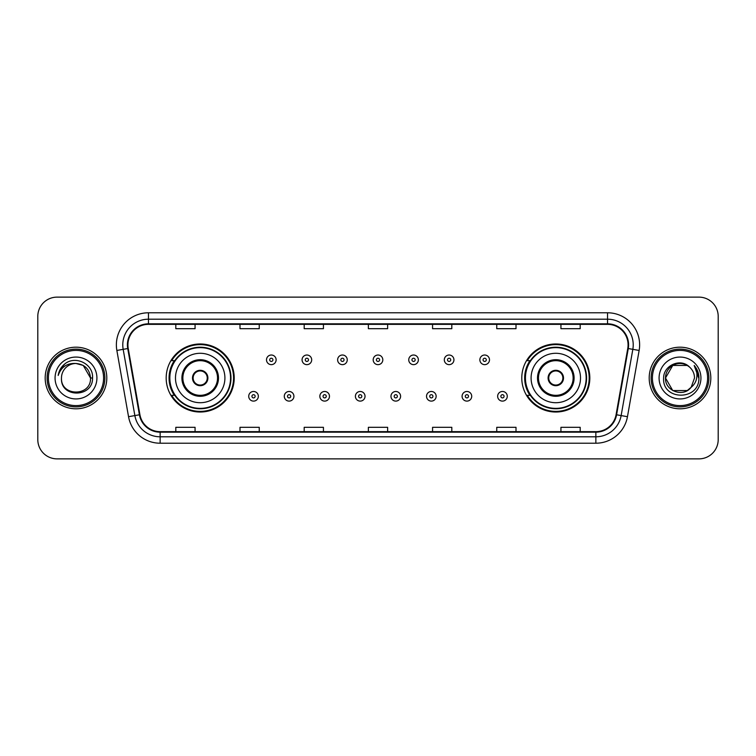 <?xml version="1.0" encoding="UTF-8"?>
<svg xmlns="http://www.w3.org/2000/svg" width="756" height="756" viewBox="0 0 756 756"><rect width="100%" height="100%" fill="white"/><g stroke="black" fill="none" stroke-linecap="round" stroke-linejoin="round"><path stroke-width="1.13" d="M521.782 378A34.02 34.02 0 0 0 555.802 412.02A34.02 34.02 0 0 0 589.822 378A34.02 34.02 0 0 0 555.802 343.98A34.02 34.02 0 0 0 521.782 378M166.178 378A34.02 34.02 0 0 0 200.198 412.02A34.02 34.02 0 0 0 234.218 378A34.02 34.02 0 0 0 200.198 343.98A34.02 34.02 0 0 0 166.178 378M174.334 395.331A31.128 31.128 0 0 1 174.334 360.669M529.937 395.331A31.128 31.128 0 0 1 529.937 360.669M37.8 316.377L37.8 439.623A19.259 19.259 0 0 0 57.059 458.873L698.941 458.873A19.259 19.259 0 0 0 718.2 439.623L718.2 316.377A19.259 19.259 0 0 0 698.941 297.127L57.059 297.127A19.259 19.259 0 0 0 37.8 316.377L37.8 439.623M45.18 378A30.807 30.807 0 0 0 75.997 408.807A30.807 30.807 0 0 0 106.804 378A30.807 30.807 0 0 0 75.997 347.193A30.807 30.807 0 0 0 45.18 378A30.807 30.807 0 0 0 75.997 408.807A30.807 30.807 0 0 0 106.804 378A30.807 30.807 0 0 0 75.997 347.193A30.807 30.807 0 0 0 45.18 378M649.196 378A30.807 30.807 0 0 0 680.003 408.807A30.807 30.807 0 0 0 710.82 378A30.807 30.807 0 0 0 680.003 347.193A30.807 30.807 0 0 0 649.196 378A30.807 30.807 0 0 0 680.003 408.807A30.807 30.807 0 0 0 710.82 378A30.807 30.807 0 0 0 680.003 347.193A30.807 30.807 0 0 0 649.196 378M127.925 344.878A20.544 20.544 0 0 1 148.459 324.343L607.54 324.343A20.544 20.544 0 0 1 627.763 348.45L616.083 414.685A20.544 20.544 0 0 1 595.86 431.657L160.14 431.657A20.544 20.544 0 0 1 139.917 414.685L128.236 348.45A20.544 20.544 0 0 1 127.925 344.878M127.405 344.878A21.055 21.055 0 0 0 127.726 348.535L139.406 414.779A21.055 21.055 0 0 0 160.14 432.177L595.86 432.177A21.055 21.055 0 0 0 616.594 414.779L628.274 348.535A21.055 21.055 0 0 0 607.54 323.823L148.459 323.823A21.055 21.055 0 0 0 127.405 344.878M116.859 350.453A32.092 32.092 0 0 1 148.459 312.786L607.54 312.786A32.092 32.092 0 0 1 639.141 350.453L627.461 416.698A32.092 32.092 0 0 1 595.86 443.214L160.14 443.214A32.092 32.092 0 0 1 128.539 416.698L116.859 350.453L123.171 349.338A25.676 25.676 0 0 1 148.459 319.202L607.54 319.202A25.676 25.676 0 0 1 632.829 349.338L621.139 415.583A25.676 25.676 0 0 1 595.86 436.798L160.14 436.798A25.676 25.676 0 0 1 134.861 415.583L123.171 349.338A25.676 25.676 0 0 1 122.784 344.878M698.941 297.127L57.059 297.127M57.059 458.873L698.941 458.873M718.2 439.623L718.2 316.377M616.594 414.779L621.139 415.583L632.829 349.338L639.141 350.453M368.37 324.343L368.37 328.69L387.63 328.69L387.63 324.343M304.186 324.343L304.186 328.69L323.436 328.69L323.436 324.343M239.992 324.343L239.992 328.69L259.251 328.69L259.251 324.343M175.808 324.343L175.808 328.69L195.067 328.69L195.067 324.343M432.564 324.343L432.564 328.69L451.814 328.69L451.814 324.343M496.749 324.343L496.749 328.69L516.008 328.69L516.008 324.343M560.933 324.343L560.933 328.69L580.192 328.69L580.192 324.343M387.63 431.657L387.63 427.31L368.37 427.31L368.37 431.657M323.436 431.657L323.436 427.31L304.186 427.31L304.186 431.657M259.251 431.657L259.251 427.31L239.992 427.31L239.992 431.657M195.067 431.657L195.067 427.31L175.808 427.31L175.808 431.657M451.814 431.657L451.814 427.31L432.564 427.31L432.564 431.657M516.008 431.657L516.008 427.31L496.749 427.31L496.749 431.657M580.192 431.657L580.192 427.31L560.933 427.31L560.933 431.657M103.591 378A27.603 27.603 0 0 0 75.997 350.397A27.603 27.603 0 0 0 48.393 378A27.603 27.603 0 0 0 75.997 405.603A27.603 27.603 0 0 0 103.591 378M104.876 378A28.889 28.889 0 0 0 75.997 349.111A28.889 28.889 0 0 0 47.108 378A28.889 28.889 0 0 0 75.997 406.889A28.889 28.889 0 0 0 104.876 378M92.534 378L90.503 378L83.245 365.431L75.997 363.485C84.804 364.345 89.643 369.183 90.503 378L83.245 365.431L75.997 363.485L83.245 365.431L90.503 378L83.245 365.431L75.997 363.485L83.245 365.431L90.503 378C91.391 396.72 60.593 396.72 61.482 378C60.13 398.28 93.186 397.817 92.534 378C93.659 364.127 75.638 355.131 64.959 363.797C61.189 366.811 58.93 370.705 58.184 375.458C61.179 366.943 67.114 362.956 75.997 363.485L83.245 365.431L90.503 378C91.391 396.72 60.593 396.72 61.482 378C60.593 396.72 91.391 396.72 90.503 378C91.391 396.72 60.593 396.72 61.482 378C60.593 396.72 91.391 396.72 90.503 378C91.391 396.72 60.593 396.72 61.482 378A14.515 14.515 0 0 1 75.997 363.485L83.245 365.431L90.503 378A14.515 14.515 0 0 0 90.493 377.471M55.065 378A20.932 20.932 0 0 0 75.997 398.932A20.932 20.932 0 0 0 96.919 378A20.932 20.932 0 0 0 75.997 357.068A20.932 20.932 0 0 0 55.065 378M60.471 368.909L64.95 363.806M175.486 378A24.712 24.712 0 0 1 200.198 353.288A24.712 24.712 0 0 1 224.91 378A24.712 24.712 0 0 1 200.198 402.712A24.712 24.712 0 0 1 175.486 378A24.712 24.712 0 0 0 200.198 402.712A24.712 24.712 0 0 0 224.91 378M182.867 378A17.331 17.331 0 0 0 200.198 395.331A17.331 17.331 0 0 0 217.53 378A17.331 17.331 0 0 0 200.198 360.669A17.331 17.331 0 0 0 182.867 378M174.721 360.669A30.807 30.807 0 0 0 174.721 395.331M230.561 378A30.363 30.363 0 0 0 200.198 347.637A30.363 30.363 0 0 0 169.835 378A30.363 30.363 0 0 0 200.198 408.363A30.363 30.363 0 0 0 230.561 378M192.496 378A7.702 7.702 0 0 0 200.198 385.702A7.702 7.702 0 0 0 207.9 378A7.702 7.702 0 0 0 200.198 370.298A7.702 7.702 0 0 0 192.496 378M233.576 378A33.377 33.377 0 0 1 171.669 395.331L174.768 395.331A30.779 30.779 0 0 0 230.977 378.076A30.779 30.779 0 0 0 174.768 360.669L171.669 360.669A33.377 33.377 0 0 1 233.576 378M192.742 376.072L193.007 376.072A7.447 7.447 0 0 1 207.39 376.072L206.993 376.072A7.059 7.059 0 0 1 200.198 385.059A7.059 7.059 0 0 1 193.404 376.072A7.059 7.059 0 0 1 206.993 376.072L207.654 376.072M207.654 379.928L207.39 379.928A7.447 7.447 0 0 1 193.007 379.928L192.742 379.928M687.261 390.568A14.515 14.515 0 0 0 691.182 387.261L687.261 390.568L672.755 390.568L665.497 378L672.755 365.431L687.261 365.431L689.51 367.038C680.608 357.701 663.466 365.394 663.626 378C661.991 400.396 698.308 400.982 698.903 379.087L698.931 378C698.875 373.237 697.297 369.06 694.178 365.46C696.55 369.344 697.382 373.53 696.682 378C696.04 381.742 694.206 384.823 691.182 387.261L690.889 387.601C683.037 397.665 664.751 390.899 665.497 378L672.755 390.568L687.261 390.568L691.182 387.261L687.932 390.162M707.607 378A27.603 27.603 0 0 0 680.003 350.397A27.603 27.603 0 0 0 652.409 378A27.603 27.603 0 0 0 680.003 405.603A27.603 27.603 0 0 0 707.607 378M708.892 378A28.889 28.889 0 0 0 680.003 349.111A28.889 28.889 0 0 0 651.124 378A28.889 28.889 0 0 0 680.003 406.889A28.889 28.889 0 0 0 708.892 378M691.182 387.261L694.518 378C694.433 373.625 692.77 369.967 689.51 367.038M659.081 378A20.932 20.932 0 0 0 680.003 398.932A20.932 20.932 0 0 0 700.935 378A20.932 20.932 0 0 0 680.003 357.068A20.932 20.932 0 0 0 659.081 378M687.261 365.431A14.515 14.515 0 0 0 665.497 378M694.32 365.62L698.922 378.548L694.178 365.46L697.958 372.018M698.931 378L694.178 365.46L698.922 378.548M531.09 378A24.712 24.712 0 0 1 555.802 353.288A24.712 24.712 0 0 1 580.513 378A24.712 24.712 0 0 1 555.802 402.712A24.712 24.712 0 0 1 531.09 378A24.712 24.712 0 0 0 555.802 402.712A24.712 24.712 0 0 0 580.513 378M538.47 378A17.331 17.331 0 0 0 555.802 395.331A17.331 17.331 0 0 0 573.133 378A17.331 17.331 0 0 0 555.802 360.669A17.331 17.331 0 0 0 538.47 378M530.325 360.669A30.807 30.807 0 0 0 530.325 395.331M586.165 378A30.363 30.363 0 0 0 555.802 347.637A30.363 30.363 0 0 0 525.439 378A30.363 30.363 0 0 0 555.802 408.363A30.363 30.363 0 0 0 586.165 378M548.1 378A7.702 7.702 0 0 0 555.802 385.702A7.702 7.702 0 0 0 563.503 378A7.702 7.702 0 0 0 555.802 370.298A7.702 7.702 0 0 0 548.1 378M589.179 378A33.377 33.377 0 0 1 527.272 395.331L530.372 395.331A30.779 30.779 0 0 0 586.58 378.076A30.779 30.779 0 0 0 530.372 360.669L527.272 360.669A33.377 33.377 0 0 1 589.179 378M548.346 376.072L548.61 376.072A7.447 7.447 0 0 1 562.993 376.072L562.596 376.072A7.059 7.059 0 0 1 555.802 385.059A7.059 7.059 0 0 1 549.007 376.072A7.059 7.059 0 0 1 562.596 376.072L563.258 376.072M563.258 379.928L562.596 379.928A7.059 7.059 0 0 1 549.007 379.928L548.346 379.928M562.596 379.928L562.993 379.928A7.447 7.447 0 0 1 548.61 379.928L549.007 379.928M276.129 359.837A4.81 4.81 0 0 1 271.319 364.647A4.81 4.81 0 0 1 266.509 359.837A4.81 4.81 0 0 1 271.319 355.018A4.81 4.81 0 0 1 276.129 359.837A4.81 4.81 0 0 0 271.319 355.018A4.81 4.81 0 0 0 266.509 359.837M311.689 359.837A4.81 4.81 0 0 1 306.879 364.647A4.81 4.81 0 0 1 302.069 359.837A4.81 4.81 0 0 1 306.879 355.018A4.81 4.81 0 0 1 311.689 359.837A4.81 4.81 0 0 0 306.879 355.018A4.81 4.81 0 0 0 302.069 359.837M347.25 359.837A4.81 4.81 0 0 1 342.44 364.647A4.81 4.81 0 0 1 337.63 359.837A4.81 4.81 0 0 1 342.44 355.018A4.81 4.81 0 0 1 347.25 359.837A4.81 4.81 0 0 0 342.44 355.018A4.81 4.81 0 0 0 337.63 359.837M382.81 359.837A4.81 4.81 0 0 1 378 364.647A4.81 4.81 0 0 1 373.19 359.837A4.81 4.81 0 0 1 378 355.018A4.81 4.81 0 0 1 382.81 359.837A4.81 4.81 0 0 0 378 355.018A4.81 4.81 0 0 0 373.19 359.837M418.37 359.837A4.81 4.81 0 0 1 413.56 364.647A4.81 4.81 0 0 1 408.75 359.837A4.81 4.81 0 0 1 413.56 355.018A4.81 4.81 0 0 1 418.37 359.837A4.81 4.81 0 0 0 413.56 355.018A4.81 4.81 0 0 0 408.75 359.837M453.931 359.837A4.81 4.81 0 0 1 449.121 364.647A4.81 4.81 0 0 1 444.311 359.837A4.81 4.81 0 0 1 449.121 355.018A4.81 4.81 0 0 1 453.931 359.837A4.81 4.81 0 0 0 449.121 355.018A4.81 4.81 0 0 0 444.311 359.837M489.491 359.837A4.81 4.81 0 0 1 484.681 364.647A4.81 4.81 0 0 1 479.871 359.837A4.81 4.81 0 0 1 484.681 355.018A4.81 4.81 0 0 1 489.491 359.837A4.81 4.81 0 0 0 484.681 355.018A4.81 4.81 0 0 0 479.871 359.837M248.724 396.295A4.81 4.81 0 0 1 253.534 391.476A4.81 4.81 0 0 1 258.354 396.295A4.81 4.81 0 0 1 253.534 401.105A4.81 4.81 0 0 1 248.724 396.295A4.81 4.81 0 0 0 253.534 401.105A4.81 4.81 0 0 0 258.354 396.295M284.284 396.295A4.81 4.81 0 0 1 289.094 391.476A4.81 4.81 0 0 1 293.914 396.295A4.81 4.81 0 0 1 289.094 401.105A4.81 4.81 0 0 1 284.284 396.295A4.81 4.81 0 0 0 289.094 401.105A4.81 4.81 0 0 0 293.914 396.295M319.845 396.295A4.81 4.81 0 0 1 324.655 391.476A4.81 4.81 0 0 1 329.474 396.295A4.81 4.81 0 0 1 324.655 401.105A4.81 4.81 0 0 1 319.845 396.295A4.81 4.81 0 0 0 324.655 401.105A4.81 4.81 0 0 0 329.474 396.295M355.405 396.295A4.81 4.81 0 0 1 360.215 391.476A4.81 4.81 0 0 1 365.035 396.295A4.81 4.81 0 0 1 360.215 401.105A4.81 4.81 0 0 1 355.405 396.295A4.81 4.81 0 0 0 360.215 401.105A4.81 4.81 0 0 0 365.035 396.295M390.965 396.295A4.81 4.81 0 0 1 395.785 391.476A4.81 4.81 0 0 1 400.595 396.295A4.81 4.81 0 0 1 395.785 401.105A4.81 4.81 0 0 1 390.965 396.295A4.81 4.81 0 0 0 395.785 401.105A4.81 4.81 0 0 0 400.595 396.295M426.526 396.295A4.81 4.81 0 0 1 431.345 391.476A4.81 4.81 0 0 1 436.155 396.295A4.81 4.81 0 0 1 431.345 401.105A4.81 4.81 0 0 1 426.526 396.295A4.81 4.81 0 0 0 431.345 401.105A4.81 4.81 0 0 0 436.155 396.295M462.086 396.295A4.81 4.81 0 0 1 466.906 391.476A4.81 4.81 0 0 1 471.716 396.295A4.81 4.81 0 0 1 466.906 401.105A4.81 4.81 0 0 1 462.086 396.295A4.81 4.81 0 0 0 466.906 401.105A4.81 4.81 0 0 0 471.716 396.295M497.646 396.295A4.81 4.81 0 0 1 502.466 391.476A4.81 4.81 0 0 1 507.276 396.295A4.81 4.81 0 0 1 502.466 401.105A4.81 4.81 0 0 1 497.646 396.295A4.81 4.81 0 0 0 502.466 401.105A4.81 4.81 0 0 0 507.276 396.295M607.54 312.786L607.54 323.823M123.171 349.338L127.726 348.535M160.14 443.214L160.14 432.177M595.86 432.177L595.86 443.214M128.539 416.698L139.406 414.779M628.274 348.535L632.829 349.338M148.459 312.786L148.459 323.823M621.139 415.583L627.461 416.698M218.493 378A18.295 18.295 0 0 0 200.198 359.705A18.295 18.295 0 0 0 181.903 378A18.295 18.295 0 0 0 200.198 396.295A18.295 18.295 0 0 0 218.493 378M574.097 378A18.295 18.295 0 0 0 555.802 359.705A18.295 18.295 0 0 0 537.507 378A18.295 18.295 0 0 0 555.802 396.295A18.295 18.295 0 0 0 574.097 378M269.712 359.837A1.606 1.606 0 0 0 271.319 361.444A1.606 1.606 0 0 0 272.925 359.837A1.606 1.606 0 0 0 271.319 358.231A1.606 1.606 0 0 0 269.712 359.837M305.273 359.837A1.606 1.606 0 0 0 306.879 361.444A1.606 1.606 0 0 0 308.486 359.837A1.606 1.606 0 0 0 306.879 358.231A1.606 1.606 0 0 0 305.273 359.837M340.833 359.837A1.606 1.606 0 0 0 342.44 361.444A1.606 1.606 0 0 0 344.046 359.837A1.606 1.606 0 0 0 342.44 358.231A1.606 1.606 0 0 0 340.833 359.837M376.394 359.837A1.606 1.606 0 0 0 378 361.444A1.606 1.606 0 0 0 379.606 359.837A1.606 1.606 0 0 0 378 358.231A1.606 1.606 0 0 0 376.394 359.837M411.954 359.837A1.606 1.606 0 0 0 413.56 361.444A1.606 1.606 0 0 0 415.167 359.837A1.606 1.606 0 0 0 413.56 358.231A1.606 1.606 0 0 0 411.954 359.837M447.514 359.837A1.606 1.606 0 0 0 449.121 361.444A1.606 1.606 0 0 0 450.727 359.837A1.606 1.606 0 0 0 449.121 358.231A1.606 1.606 0 0 0 447.514 359.837M483.075 359.837A1.606 1.606 0 0 0 484.681 361.444A1.606 1.606 0 0 0 486.288 359.837A1.606 1.606 0 0 0 484.681 358.231A1.606 1.606 0 0 0 483.075 359.837M255.141 396.295A1.606 1.606 0 0 0 253.534 394.689A1.606 1.606 0 0 0 251.937 396.295A1.606 1.606 0 0 0 253.534 397.902A1.606 1.606 0 0 0 255.141 396.295M290.701 396.295A1.606 1.606 0 0 0 289.094 394.689A1.606 1.606 0 0 0 287.497 396.295A1.606 1.606 0 0 0 289.094 397.902A1.606 1.606 0 0 0 290.701 396.295M326.261 396.295A1.606 1.606 0 0 0 324.655 394.689A1.606 1.606 0 0 0 323.058 396.295A1.606 1.606 0 0 0 324.655 397.902A1.606 1.606 0 0 0 326.261 396.295M361.822 396.295A1.606 1.606 0 0 0 360.215 394.689A1.606 1.606 0 0 0 358.618 396.295A1.606 1.606 0 0 0 360.215 397.902A1.606 1.606 0 0 0 361.822 396.295M397.382 396.295A1.606 1.606 0 0 0 395.785 394.689A1.606 1.606 0 0 0 394.178 396.295A1.606 1.606 0 0 0 395.785 397.902A1.606 1.606 0 0 0 397.382 396.295M432.942 396.295A1.606 1.606 0 0 0 431.345 394.689A1.606 1.606 0 0 0 429.739 396.295A1.606 1.606 0 0 0 431.345 397.902A1.606 1.606 0 0 0 432.942 396.295M468.503 396.295A1.606 1.606 0 0 0 466.906 394.689A1.606 1.606 0 0 0 465.299 396.295A1.606 1.606 0 0 0 466.906 397.902A1.606 1.606 0 0 0 468.503 396.295M504.063 396.295A1.606 1.606 0 0 0 502.466 394.689A1.606 1.606 0 0 0 500.859 396.295A1.606 1.606 0 0 0 502.466 397.902A1.606 1.606 0 0 0 504.063 396.295"/></g></svg>
